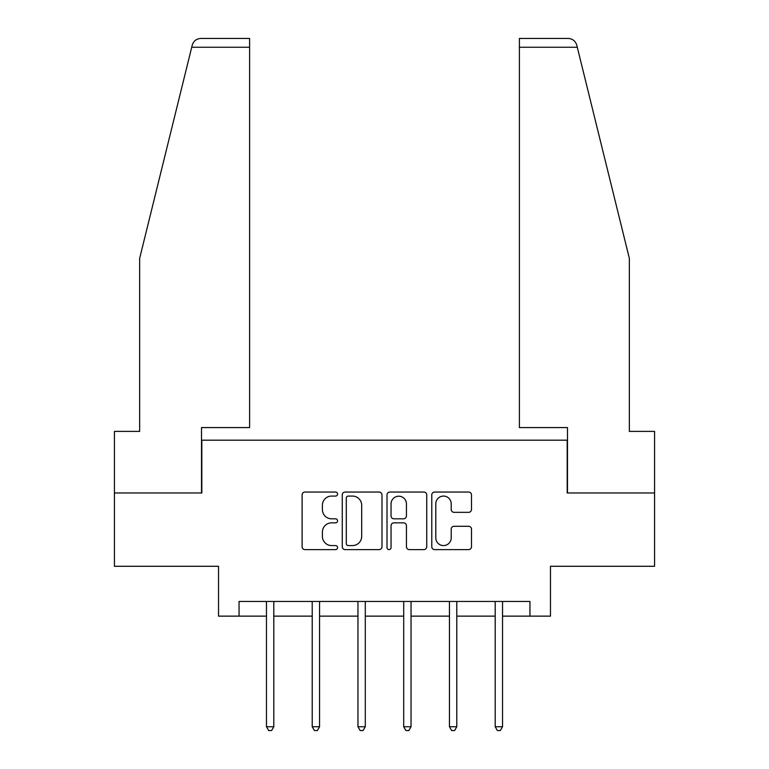<?xml version="1.0" encoding="UTF-8"?>
<svg xmlns="http://www.w3.org/2000/svg" width="769" height="769" viewBox="0 0 769 769"><rect width="100%" height="100%" fill="white"/><g stroke="black" fill="none" stroke-linecap="round" stroke-linejoin="round"><path stroke-width="1.15" d="M337.581 494.054A2.019 2.019 0 0 0 335.572 492.045L304.985 492.045A2.874 2.874 0 0 0 302.111 494.919L302.111 546.73A2.874 2.874 0 0 0 304.985 549.614L335.572 549.614A2.019 2.019 0 0 0 337.581 547.595A2.019 2.019 0 0 0 335.572 545.577L331.612 545.577A9.209 9.209 0 0 1 322.403 536.368L322.403 532.052A9.209 9.209 0 0 1 331.612 522.843L335.572 522.843A2.019 2.019 0 0 0 337.581 520.824A2.019 2.019 0 0 0 335.572 518.815L331.612 518.815A9.209 9.209 0 0 1 322.403 509.597L322.403 505.281A9.209 9.209 0 0 1 331.612 496.072L335.572 496.072A2.019 2.019 0 0 0 337.581 494.054M468.619 512.337A2.874 2.874 0 0 0 471.493 509.453L471.493 494.919A2.874 2.874 0 0 0 468.619 492.045L434.658 492.045A2.874 2.874 0 0 0 431.774 494.919L431.774 546.73A2.874 2.874 0 0 0 434.658 549.614L468.619 549.614A2.874 2.874 0 0 0 471.493 546.73L471.493 529.178A2.874 2.874 0 0 0 468.619 526.294L454.085 526.294A2.874 2.874 0 0 0 451.201 529.178L451.201 537.877A7.7 7.7 0 0 1 443.502 545.577A7.7 7.7 0 0 1 435.802 537.877L435.802 503.772A7.7 7.7 0 0 1 443.502 496.072A7.7 7.7 0 0 1 451.201 503.772L451.201 509.453A2.874 2.874 0 0 0 454.085 512.337L468.619 512.337M239.053 616.132L239.053 601.464L529.947 601.464L529.947 616.132L550.469 616.132L550.469 566.282L654.573 566.282L654.573 492.967L567.186 492.967L567.186 440.185L201.814 440.185L201.814 492.967L114.427 492.967L114.427 566.282L218.531 566.282L218.531 616.132L266.468 616.132M381.982 494.919A2.874 2.874 0 0 0 379.107 492.045L345.137 492.045A2.874 2.874 0 0 0 342.263 494.919L342.263 546.73A2.874 2.874 0 0 0 345.137 549.614L379.107 549.614A2.874 2.874 0 0 0 381.982 546.73L381.982 494.919M389.893 492.045L423.863 492.045A2.874 2.874 0 0 1 426.737 494.919L426.737 546.73A2.874 2.874 0 0 1 423.863 549.614L409.329 549.614A2.874 2.874 0 0 1 406.445 546.73L406.445 525.717A2.874 2.874 0 0 0 403.571 522.843L393.93 522.843A2.874 2.874 0 0 0 391.046 525.717L391.046 547.595A2.019 2.019 0 0 1 389.037 549.614A2.019 2.019 0 0 1 387.018 547.595L387.018 494.919A2.874 2.874 0 0 1 389.893 492.045M273.802 616.132L312.214 616.132M319.548 616.132L357.96 616.132M365.294 616.132L403.706 616.132M411.04 616.132L449.452 616.132M456.786 616.132L495.198 616.132M502.532 616.132L529.947 616.132M348.309 496.072A2.019 2.019 0 0 0 346.29 498.091L346.29 543.568A2.019 2.019 0 0 0 348.309 545.577L352.481 545.577A9.209 9.209 0 0 0 361.69 536.368L361.69 505.281A9.209 9.209 0 0 0 352.481 496.072L348.309 496.072M406.445 503.916A7.7 7.7 0 0 0 398.746 496.216A7.7 7.7 0 0 0 391.046 503.916L391.046 515.932A2.874 2.874 0 0 0 393.93 518.815L403.571 518.815A2.874 2.874 0 0 0 406.445 515.932L406.445 503.916M274.187 601.464L274.014 601.896A2.932 2.932 0 0 0 273.802 602.992L273.802 726.734L266.468 726.734L266.468 602.992A2.932 2.932 0 0 0 266.257 601.896L266.084 601.464M273.802 726.734L271.601 730.55L268.669 730.55L266.468 726.734M191.721 47.245L192.24 45.14C193.057 42.776 193.057 42.776 192.24 45.14C193.577 40.978 196.422 38.748 200.786 38.45L249.608 38.45L249.608 47.245L191.721 47.245L139.65 258.374L139.65 431.39L114.427 431.39L114.427 492.967M201.516 492.967L201.516 427.574L249.608 427.574L249.608 47.245M654.573 492.967L654.573 431.39L629.35 431.39L629.35 258.374L576.76 45.14C575.943 42.776 575.943 42.776 576.76 45.14C575.943 42.776 575.943 42.776 576.76 45.14C575.423 40.978 572.578 38.748 568.214 38.45L519.392 38.45L568.214 38.45M567.484 492.967L567.484 427.574L519.392 427.574L519.392 38.45M319.933 601.464L319.76 601.896A2.932 2.932 0 0 0 319.548 602.992L319.548 726.734L312.214 726.734L312.214 602.992A2.932 2.932 0 0 0 312.003 601.896L311.829 601.464M319.548 726.734L317.347 730.55L314.415 730.55L312.214 726.734M365.679 601.464L365.506 601.896A2.932 2.932 0 0 0 365.294 602.992L365.294 726.734L357.96 726.734L357.96 602.992A2.932 2.932 0 0 0 357.748 601.896L357.575 601.464M365.294 726.734L363.093 730.55L360.161 730.55L357.96 726.734M411.425 601.464L411.252 601.896A2.932 2.932 0 0 0 411.04 602.992L411.04 726.734L403.706 726.734L403.706 602.992A2.932 2.932 0 0 0 403.494 601.896L403.321 601.464M411.04 726.734L408.839 730.55L405.907 730.55L403.706 726.734M457.171 601.464L456.997 601.896A2.932 2.932 0 0 0 456.786 602.992L456.786 726.734L449.452 726.734L449.452 602.992A2.932 2.932 0 0 0 449.24 601.896L449.067 601.464M456.786 726.734L454.585 730.55L451.653 730.55L449.452 726.734M502.916 601.464L502.743 601.896A2.932 2.932 0 0 0 502.532 602.992L502.532 726.734L495.198 726.734L495.198 602.992A2.932 2.932 0 0 0 494.986 601.896L494.813 601.464M502.532 726.734L500.331 730.55L497.399 730.55L495.198 726.734M577.279 47.245L519.392 47.245"/></g></svg>
